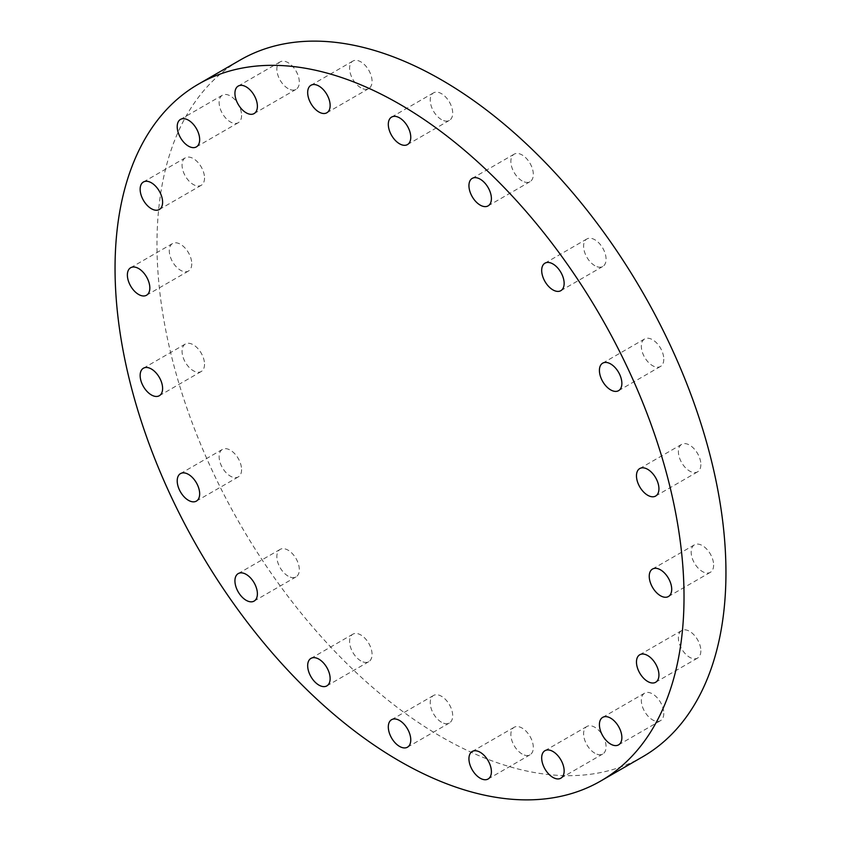 <?xml version="1.0" encoding="UTF-8"?>
<svg xmlns="http://www.w3.org/2000/svg" width="841" height="841" viewBox="0 0 841 841"><rect width="100%" height="100%" fill="white"/><g stroke="black" fill="none" stroke-linecap="round" stroke-linejoin="round"><path stroke-width="0.63" stroke-dasharray="4.21 3.15" d="M288.085 576.106A15.884 9.167 60 0 1 277.709 562.114A15.884 9.167 60 0 1 280.148 549.383A15.884 9.167 60 0 1 288.085 550.172A15.884 9.167 60 0 1 298.46 564.164A15.884 9.167 60 0 1 296.032 576.894A15.884 9.167 60 0 1 288.085 576.106M241.588 469.635A15.884 9.167 60 0 1 238.297 476.91A15.884 9.167 60 0 1 226.061 472.653A15.884 9.167 60 0 1 219.133 456.674A15.884 9.167 60 0 1 222.423 449.399A15.884 9.167 60 0 1 234.66 453.656A15.884 9.167 60 0 1 241.588 469.635M204.531 364.248A15.884 9.167 60 0 1 201.241 371.512A15.884 9.167 60 0 1 189.004 367.254A15.884 9.167 60 0 1 182.066 351.275A15.884 9.167 60 0 1 185.356 344.011A15.884 9.167 60 0 1 197.593 348.258A15.884 9.167 60 0 1 204.531 364.248M191.759 263.759A15.884 9.167 60 0 1 188.468 271.033A15.884 9.167 60 0 1 176.232 266.776A15.884 9.167 60 0 1 169.293 250.797A15.884 9.167 60 0 1 172.584 243.522A15.884 9.167 60 0 1 184.82 247.78A15.884 9.167 60 0 1 191.759 263.759M204.531 178.029A15.884 9.167 60 0 1 201.241 185.293A15.884 9.167 60 0 1 189.004 181.046A15.884 9.167 60 0 1 182.066 165.057A15.884 9.167 60 0 1 185.356 157.793A15.884 9.167 60 0 1 197.593 162.04A15.884 9.167 60 0 1 204.531 178.029M241.588 115.427A15.884 9.167 60 0 1 238.297 122.702A15.884 9.167 60 0 1 226.061 118.444A15.884 9.167 60 0 1 219.133 102.465A15.884 9.167 60 0 1 222.423 95.191A15.884 9.167 60 0 1 234.66 99.448A15.884 9.167 60 0 1 241.588 115.427M288.085 88.589A15.884 9.167 60 0 1 277.709 74.586A15.884 9.167 60 0 1 280.148 61.866A15.884 9.167 60 0 1 288.085 62.655A15.884 9.167 60 0 1 298.46 76.647A15.884 9.167 60 0 1 296.032 89.367A15.884 9.167 60 0 1 288.085 88.589M360.831 87.779A15.884 9.167 60 0 1 350.455 73.787A15.884 9.167 60 0 1 352.884 61.067A15.884 9.167 60 0 1 360.831 61.845A15.884 9.167 60 0 1 371.207 75.848A15.884 9.167 60 0 1 368.768 88.568A15.884 9.167 60 0 1 360.831 87.779M441.462 119.59A15.884 9.167 60 0 1 431.086 105.598A15.884 9.167 60 0 1 433.525 92.867A15.884 9.167 60 0 1 441.462 93.656A15.884 9.167 60 0 1 451.838 107.648A15.884 9.167 60 0 1 449.399 120.379A15.884 9.167 60 0 1 441.462 119.59M522.093 180.889A15.884 9.167 60 0 1 511.717 166.896A15.884 9.167 60 0 1 514.156 154.166A15.884 9.167 60 0 1 522.093 154.954A15.884 9.167 60 0 1 532.469 168.946A15.884 9.167 60 0 1 530.04 181.677A15.884 9.167 60 0 1 522.093 180.889M594.839 265.682A15.884 9.167 60 0 1 584.463 251.69A15.884 9.167 60 0 1 586.892 238.96A15.884 9.167 60 0 1 594.839 239.748A15.884 9.167 60 0 1 605.215 253.74A15.884 9.167 60 0 1 602.776 266.471A15.884 9.167 60 0 1 594.839 265.682M663.791 359.191A15.884 9.167 60 0 1 660.5 366.455A15.884 9.167 60 0 1 648.264 362.208A15.884 9.167 60 0 1 641.336 346.219A15.884 9.167 60 0 1 644.627 338.955A15.884 9.167 60 0 1 656.863 343.202A15.884 9.167 60 0 1 663.791 359.191M700.858 464.579A15.884 9.167 60 0 1 697.567 471.854A15.884 9.167 60 0 1 685.331 467.596A15.884 9.167 60 0 1 678.393 451.617A15.884 9.167 60 0 1 681.683 444.342A15.884 9.167 60 0 1 693.93 448.6A15.884 9.167 60 0 1 700.858 464.579M713.631 565.057A15.884 9.167 60 0 1 710.34 572.332A15.884 9.167 60 0 1 698.104 568.074A15.884 9.167 60 0 1 691.165 552.095A15.884 9.167 60 0 1 694.456 544.821A15.884 9.167 60 0 1 706.692 549.078A15.884 9.167 60 0 1 713.631 565.057M700.858 650.797A15.884 9.167 60 0 1 697.567 658.072A15.884 9.167 60 0 1 685.331 653.814A15.884 9.167 60 0 1 678.393 637.825A15.884 9.167 60 0 1 681.683 630.561A15.884 9.167 60 0 1 693.93 634.818A15.884 9.167 60 0 1 700.858 650.797M663.791 713.389A15.884 9.167 60 0 1 660.5 720.663A15.884 9.167 60 0 1 648.264 716.406A15.884 9.167 60 0 1 641.336 700.427A15.884 9.167 60 0 1 644.627 693.152A15.884 9.167 60 0 1 656.863 697.41A15.884 9.167 60 0 1 663.791 713.389M594.839 753.21A15.884 9.167 60 0 1 584.463 739.207A15.884 9.167 60 0 1 586.892 726.487A15.884 9.167 60 0 1 594.839 727.276A15.884 9.167 60 0 1 605.215 741.268A15.884 9.167 60 0 1 602.776 753.988A15.884 9.167 60 0 1 594.839 753.21M522.093 754.009A15.884 9.167 60 0 1 511.717 740.017A15.884 9.167 60 0 1 514.156 727.286A15.884 9.167 60 0 1 522.093 728.075A15.884 9.167 60 0 1 532.469 742.067A15.884 9.167 60 0 1 530.04 754.798A15.884 9.167 60 0 1 522.093 754.009M360.831 660.9A15.884 9.167 60 0 1 350.455 646.908A15.884 9.167 60 0 1 352.884 634.177A15.884 9.167 60 0 1 360.831 634.966A15.884 9.167 60 0 1 371.207 648.958A15.884 9.167 60 0 1 368.768 661.688A15.884 9.167 60 0 1 360.831 660.9M441.462 722.198A15.884 9.167 60 0 1 431.086 708.206A15.884 9.167 60 0 1 433.525 695.475A15.884 9.167 60 0 1 441.462 696.264A15.884 9.167 60 0 1 451.838 710.256A15.884 9.167 60 0 1 449.399 722.987A15.884 9.167 60 0 1 441.462 722.198M642.619 756.826A402.324 232.284 60 0 1 441.462 736.895A402.324 232.284 60 0 1 178.628 382.361A402.324 232.284 60 0 1 240.305 59.974M238.224 573.594L280.148 549.383M196.374 501.11L238.297 476.91M159.317 395.722L201.241 371.512M146.544 295.233L188.468 271.033M159.317 209.504L201.241 185.293M196.374 146.902L238.297 122.702M238.224 86.066L280.148 61.866M310.96 85.267L352.884 61.067M391.601 117.078L433.525 92.867M472.232 178.376L514.156 154.166M544.968 263.17L586.892 238.96M618.577 390.666L660.5 366.455M655.644 496.053L697.567 471.854M668.416 596.532L710.34 572.332M655.644 682.272L697.567 658.072M618.577 744.863L660.5 720.663M544.968 750.687L586.892 726.487M472.232 751.486L514.156 727.286M310.96 658.387L352.884 634.177M391.601 719.686L433.525 695.475M407.475 747.186L449.399 722.987M326.844 685.888L368.768 661.688M488.116 778.997L530.04 754.798M560.852 778.198L602.776 753.988M602.703 717.362L644.627 693.152M639.759 654.761L681.683 630.561M652.532 569.031L694.456 544.821M639.759 468.553L681.683 444.342M602.703 363.154L644.627 338.955M560.852 290.671L602.776 266.471M488.116 205.877L530.04 181.677M407.475 144.578L449.399 120.379M326.844 112.778L368.768 88.568M254.108 113.577L296.032 89.367M180.5 119.401L222.423 95.191M143.433 181.992L185.356 157.793M130.66 267.732L172.584 243.522M143.433 368.211L185.356 344.011M180.5 473.599L222.423 449.399M254.108 601.094L296.032 576.894"/><path stroke-width="1.26" d="M246.161 600.306A15.884 9.167 60 0 1 235.785 586.314A15.884 9.167 60 0 1 238.224 573.594A15.884 9.167 60 0 1 246.161 574.371A15.884 9.167 60 0 1 256.537 588.374A15.884 9.167 60 0 1 254.108 601.094A15.884 9.167 60 0 1 246.161 600.306M199.664 493.835A15.884 9.167 60 0 1 196.374 501.11A15.884 9.167 60 0 1 184.137 496.852A15.884 9.167 60 0 1 177.209 480.873A15.884 9.167 60 0 1 180.5 473.599A15.884 9.167 60 0 1 192.736 477.856A15.884 9.167 60 0 1 199.664 493.835M162.607 388.447A15.884 9.167 60 0 1 159.317 395.722A15.884 9.167 60 0 1 147.07 391.464A15.884 9.167 60 0 1 140.142 375.485A15.884 9.167 60 0 1 143.433 368.211A15.884 9.167 60 0 1 155.669 372.468A15.884 9.167 60 0 1 162.607 388.447M149.835 287.969A15.884 9.167 60 0 1 146.544 295.233A15.884 9.167 60 0 1 134.308 290.986A15.884 9.167 60 0 1 127.369 274.996A15.884 9.167 60 0 1 130.66 267.732A15.884 9.167 60 0 1 142.896 271.979A15.884 9.167 60 0 1 149.835 287.969M162.607 202.229A15.884 9.167 60 0 1 159.317 209.504A15.884 9.167 60 0 1 147.07 205.246A15.884 9.167 60 0 1 140.142 189.267A15.884 9.167 60 0 1 143.433 181.992A15.884 9.167 60 0 1 155.669 186.25A15.884 9.167 60 0 1 162.607 202.229M199.664 139.638A15.884 9.167 60 0 1 196.374 146.902A15.884 9.167 60 0 1 184.137 142.655A15.884 9.167 60 0 1 177.209 126.665A15.884 9.167 60 0 1 180.5 119.401A15.884 9.167 60 0 1 192.736 123.648A15.884 9.167 60 0 1 199.664 139.638M246.161 112.789A15.884 9.167 60 0 1 235.785 98.796A15.884 9.167 60 0 1 238.224 86.066A15.884 9.167 60 0 1 246.161 86.854A15.884 9.167 60 0 1 256.537 100.846A15.884 9.167 60 0 1 254.108 113.577A15.884 9.167 60 0 1 246.161 112.789M318.907 111.99A15.884 9.167 60 0 1 308.531 97.998A15.884 9.167 60 0 1 310.96 85.267A15.884 9.167 60 0 1 318.907 86.055A15.884 9.167 60 0 1 329.283 100.047A15.884 9.167 60 0 1 326.844 112.778A15.884 9.167 60 0 1 318.907 111.99M399.538 143.79A15.884 9.167 60 0 1 389.162 129.798A15.884 9.167 60 0 1 391.601 117.078A15.884 9.167 60 0 1 399.538 117.856A15.884 9.167 60 0 1 409.914 131.858A15.884 9.167 60 0 1 407.475 144.578A15.884 9.167 60 0 1 399.538 143.79M480.169 205.099A15.884 9.167 60 0 1 469.793 191.096A15.884 9.167 60 0 1 472.232 178.376A15.884 9.167 60 0 1 480.169 179.165A15.884 9.167 60 0 1 490.545 193.157A15.884 9.167 60 0 1 488.116 205.877A15.884 9.167 60 0 1 480.169 205.099M552.915 289.893A15.884 9.167 60 0 1 542.54 275.89A15.884 9.167 60 0 1 544.968 263.17A15.884 9.167 60 0 1 552.915 263.958A15.884 9.167 60 0 1 563.291 277.95A15.884 9.167 60 0 1 560.852 290.671A15.884 9.167 60 0 1 552.915 289.893M621.867 383.391A15.884 9.167 60 0 1 618.577 390.666A15.884 9.167 60 0 1 606.34 386.408A15.884 9.167 60 0 1 599.412 370.429A15.884 9.167 60 0 1 602.703 363.154A15.884 9.167 60 0 1 614.939 367.412A15.884 9.167 60 0 1 621.867 383.391M658.934 488.789A15.884 9.167 60 0 1 655.644 496.053A15.884 9.167 60 0 1 643.407 491.796A15.884 9.167 60 0 1 636.469 475.817A15.884 9.167 60 0 1 639.759 468.553A15.884 9.167 60 0 1 651.996 472.8A15.884 9.167 60 0 1 658.934 488.789M671.707 589.268A15.884 9.167 60 0 1 668.416 596.532A15.884 9.167 60 0 1 656.18 592.285A15.884 9.167 60 0 1 649.241 576.295A15.884 9.167 60 0 1 652.532 569.031A15.884 9.167 60 0 1 664.768 573.289A15.884 9.167 60 0 1 671.707 589.268M658.934 674.997A15.884 9.167 60 0 1 655.644 682.272A15.884 9.167 60 0 1 643.407 678.014A15.884 9.167 60 0 1 636.469 662.035A15.884 9.167 60 0 1 639.759 654.761A15.884 9.167 60 0 1 651.996 659.018A15.884 9.167 60 0 1 658.934 674.997M621.867 737.599A15.884 9.167 60 0 1 618.577 744.863A15.884 9.167 60 0 1 606.34 740.616A15.884 9.167 60 0 1 599.412 724.627A15.884 9.167 60 0 1 602.703 717.362A15.884 9.167 60 0 1 614.939 721.62A15.884 9.167 60 0 1 621.867 737.599M552.915 777.41A15.884 9.167 60 0 1 542.54 763.418A15.884 9.167 60 0 1 544.968 750.687A15.884 9.167 60 0 1 552.915 751.476A15.884 9.167 60 0 1 563.291 765.468A15.884 9.167 60 0 1 560.852 778.198A15.884 9.167 60 0 1 552.915 777.41M480.169 778.209A15.884 9.167 60 0 1 469.793 764.217A15.884 9.167 60 0 1 472.232 751.486A15.884 9.167 60 0 1 480.169 752.274A15.884 9.167 60 0 1 490.545 766.277A15.884 9.167 60 0 1 488.116 778.997A15.884 9.167 60 0 1 480.169 778.209M318.907 685.1A15.884 9.167 60 0 1 308.531 671.107A15.884 9.167 60 0 1 310.96 658.387A15.884 9.167 60 0 1 318.907 659.165A15.884 9.167 60 0 1 329.283 673.168A15.884 9.167 60 0 1 326.844 685.888A15.884 9.167 60 0 1 318.907 685.1M399.538 746.409A15.884 9.167 60 0 1 389.162 732.406A15.884 9.167 60 0 1 391.601 719.686A15.884 9.167 60 0 1 399.538 720.474A15.884 9.167 60 0 1 409.914 734.466A15.884 9.167 60 0 1 407.475 747.186A15.884 9.167 60 0 1 399.538 746.409M399.538 104.105A402.324 232.284 60 0 1 662.372 458.639A402.324 232.284 60 0 1 600.695 781.026A402.324 232.284 60 0 1 399.538 761.105A402.324 232.284 60 0 1 136.705 406.571A402.324 232.284 60 0 1 198.381 84.174A402.324 232.284 60 0 1 399.538 104.105M198.381 84.174L240.305 59.974A402.324 232.284 60 0 1 441.462 79.895A402.324 232.284 60 0 1 704.295 434.429A402.324 232.284 60 0 1 642.619 756.826L600.695 781.026"/></g></svg>
